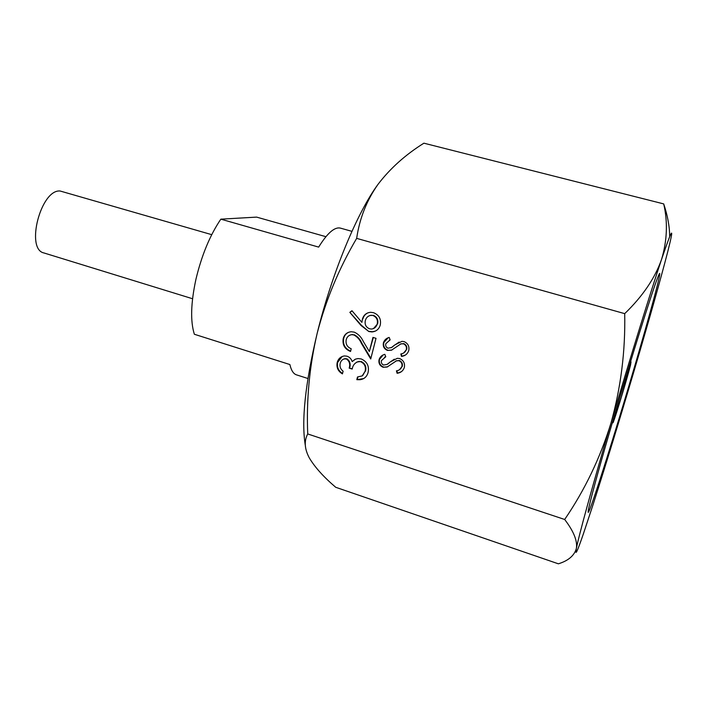<?xml version="1.0" encoding="UTF-8"?>
<svg xmlns="http://www.w3.org/2000/svg" width="707" height="707" viewBox="0 0 707 707"><rect width="100%" height="100%" fill="white"/><g stroke="black" fill="none" stroke-linecap="round" stroke-linejoin="round"><path stroke-width="1.06" d="M211.729 234.662L60.104 191.005C40.82 189.131 25.24 249.341 43.975 252.965L192.56 298.743M619.995 396.83L614.189 417.855C612.783 424.12 618.598 406.366 623.998 387.966C628.974 370.928 630.812 363.813 629.513 366.633L619.995 396.83M617.131 406.322C613.499 419.118 612.174 424.5 613.155 422.486L614.083 420.002C617.618 410.122 628.134 374.975 630.6 364.777L631.015 361.851L625.633 377.892M351.936 231.348L340.403 228.122C334.614 226.735 327.368 233.054 318.654 247.105L220.84 219.161C210.006 235.166 201.716 255.165 195.963 279.159C190.81 302.967 190.28 321.332 194.363 334.261L289.879 364.538C291.222 370.424 293.44 373.87 296.507 374.86L307.916 378.501M325.909 236.686L256.614 217.111L220.84 219.161M614.613 414.859C600.968 461.379 592.457 492.001 589.072 506.725C582.754 534.934 609.407 452.162 632.129 374.957C651.244 310.408 665.747 256.199 657.324 278.576C651.642 293.255 632.138 355.25 614.613 414.859M404.024 341.587C407.948 343.328 409.521 346.324 408.752 350.584C407.55 353.977 405.138 355.913 401.514 356.408L400.834 353.968C403.441 353.571 405.252 352.192 406.269 349.824C406.887 347.013 405.933 344.998 403.414 343.779L400.807 343.938L391.492 350.177L387.48 350.425C384.078 348.966 382.734 346.395 383.433 342.709C384.405 339.952 386.322 338.193 389.177 337.433L390.149 339.864L385.836 343.699C385.342 345.803 386.049 347.305 387.949 348.206L391.475 347.544L394.718 344.989L401.93 341.348L404.024 341.587M353.836 334.941L351.856 334.676C348.922 335.074 347.031 336.744 346.2 339.678C345.467 344.017 347.146 347.049 351.22 348.763L350.539 351.467C344.707 349.117 342.268 344.83 343.222 338.609C344.38 334.464 347.049 332.175 351.229 331.742L354.287 332.149C358.352 334.04 361.374 337.168 363.345 341.516L369.337 351.538L372.96 337.398L376.018 338.335L370.724 358.97L361.445 343.434C359.801 339.607 357.265 336.771 353.836 334.941L352.307 334.499L350.318 334.994M564.672 519.477L307.731 433.948C306.299 399.764 309.472 366.138 317.231 333.068C325.909 299.803 339.051 268.245 356.664 238.374C359.607 218.26 366.774 200.178 378.157 184.156C390.273 168.319 405.526 154.665 423.9 143.185L663.705 203.908C667.912 222.139 667.178 240.68 661.505 259.549C650.528 292.194 629.477 360.172 610.928 423.246C600.137 458.083 584.716 490.163 564.672 519.477C573.695 531.293 577.592 540.935 576.382 548.42C574.879 556.639 577.142 551.999 583.16 534.51L592.784 505.47C605.378 466.249 619.27 420.983 634.453 369.655C649.388 319.06 660.453 279.875 667.638 252.107L667.921 250.985C674.584 224.561 672.445 227.415 661.505 259.549C654.894 278.293 642.628 296.321 624.705 313.643C625.465 351.096 620.879 387.622 610.928 423.246C592.254 486.655 578.688 536.171 576.382 548.42C574.34 555.605 568.34 560.739 558.371 563.815L335.71 487.282C323.629 476.969 314.836 467.194 309.348 457.977C304.514 448.945 303.975 440.938 307.731 433.948M624.705 313.643L356.664 238.374M346.306 358.909L344.857 358.732C342.356 359.297 340.801 360.888 340.182 363.513C339.546 366.633 340.518 369.195 343.107 371.193L342.427 373.888C338.061 371.299 336.311 367.534 337.177 362.611C338.238 358.741 340.677 356.514 344.495 355.921L347.004 356.213C349.603 357.088 351.326 358.891 352.166 361.604L355.506 359.121L357.945 358.564L361.215 358.953C367.039 361.569 369.337 366.04 368.108 372.368C366.968 376.654 364.264 379.102 360.022 379.721L356.814 379.668L357.503 376.972L362.187 375.903L365.077 371.369C366.146 366.96 364.715 363.743 360.782 361.737L358.785 361.516C355.108 362.479 352.908 364.998 352.183 369.063L349.161 368.117C350.416 364.158 349.461 361.091 346.306 358.909L343.77 358.988M368.807 331.512L361.038 325.503L349.832 312.361L351.962 310.735L361.896 322.374L362.417 319.131C363.681 314.951 366.438 312.671 370.707 312.3L373.552 312.715C379.058 314.942 381.294 319.043 380.269 325.017C378.979 329.241 376.195 331.539 371.917 331.919L368.807 331.512L361.48 325.335L349.832 312.361M399.605 358.529C403.511 360.278 405.084 363.274 404.324 367.516C403.123 370.883 400.719 372.81 397.113 373.287L396.424 370.848C399.031 370.468 400.834 369.098 401.841 366.747C402.46 363.946 401.514 361.94 398.995 360.711L396.406 360.853L387.127 367.03L383.123 367.26C379.739 365.793 378.395 363.221 379.093 359.554C380.057 356.805 381.966 355.064 384.811 354.322L385.775 356.752L381.48 360.552C380.993 362.647 381.692 364.14 383.592 365.051L387.1 364.405L390.335 361.878L397.325 358.299L399.605 358.529M378.157 184.156C357.45 211.95 331.813 273.485 317.231 333.068C305.221 383.618 301.244 421.072 305.318 445.445M669.679 236.571C669.617 226.496 667.629 215.608 663.705 203.908M342.533 373.446C338.406 370.822 336.771 367.145 337.646 362.399L337.177 362.611M337.646 362.399L342.206 356.452M355.126 359.289L352.166 361.604M363.716 378.572L356.814 379.668M357.265 379.438L357.892 376.972M362.629 375.673L365.077 371.369M365.519 371.148C366.58 366.739 365.148 363.531 361.224 361.524L360.782 361.737M361.224 361.524L356.947 361.975M352.28 368.727L349.161 368.117M349.62 367.896C350.866 363.937 349.921 360.879 346.766 358.696M350.619 351.132C345.034 348.692 342.718 344.459 343.682 338.432L343.222 338.609M343.682 338.432C344.397 335.498 346.077 333.43 348.737 332.246M373.314 337.513L369.337 351.538M370.892 358.316L361.887 343.248L361.445 343.434M361.887 343.248C360.243 339.422 357.707 336.585 354.287 334.756M350.283 312.211L352.068 310.859M362.417 319.131L361.896 322.374M362.85 318.972C363.672 315.932 365.51 313.828 368.365 312.68M375.302 331.141L372.342 331.742L369.24 331.336M373.49 328.578L377.653 323.779C378.431 319.803 377.025 316.992 373.437 315.349L369.867 315.499M373.004 315.508L371.237 315.26C368.144 315.72 366.173 317.505 365.316 320.625C364.547 324.557 365.979 327.288 369.611 328.817L371.449 329.064C374.445 328.667 376.371 326.961 377.229 323.947C378.006 319.962 376.601 317.151 373.004 315.508L373.437 315.349M405.288 355.1L401.514 356.408M401.912 356.195L401.249 353.853M403.715 352.908L406.269 349.824M406.658 349.62C407.276 346.819 406.331 344.804 403.803 343.584L403.414 343.779M403.803 343.584L400.807 343.938M401.205 343.743L400.25 344.168M392.049 349.912L391.492 350.177M391.899 349.974L387.48 350.425M387.896 350.221C384.493 348.763 383.15 346.2 383.848 342.515L383.433 342.709M383.848 342.515L388.037 337.884M390.14 339.846L389.318 340.217M391.015 347.8L391.475 347.544M391.881 347.349L394.718 344.989M395.125 344.795L399.137 342.064M401.205 371.802L397.113 373.287M397.511 373.057L396.857 370.742M399.561 369.655L401.841 366.747M402.239 366.526C402.857 363.734 401.903 361.719 399.393 360.49L398.995 360.711M399.393 360.49L396.406 360.853M396.804 360.641L395.513 361.25M387.878 366.65L387.127 367.03M387.533 366.809L383.123 367.26M383.539 367.039C380.154 365.572 378.811 363 379.509 359.342L379.093 359.554M379.509 359.342L383.114 355.02M385.766 356.717L384.511 357.291M387.507 364.185L390.335 361.878M390.741 361.657L394.303 359.191M361.48 325.335L361.038 325.503M358.785 361.516L359.227 361.295M344.857 358.732L345.316 358.529M351.856 334.676L352.307 334.499"/></g></svg>
